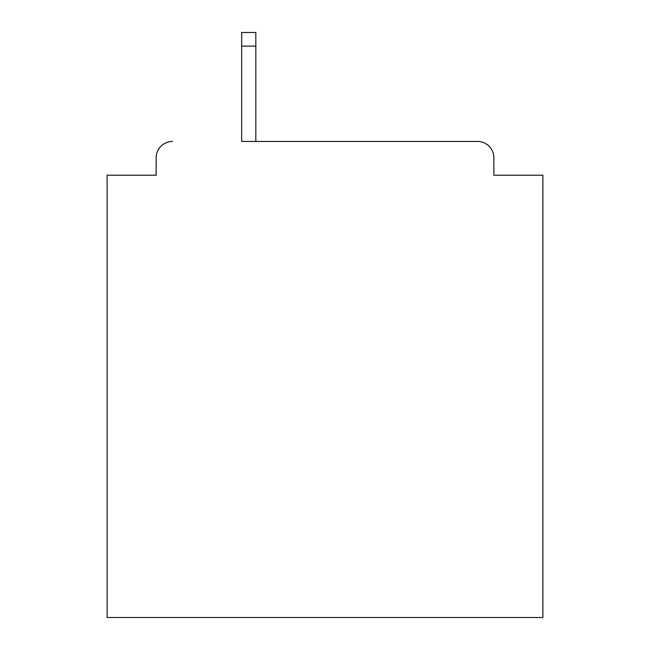 <?xml version="1.0" encoding="UTF-8"?>
<svg xmlns="http://www.w3.org/2000/svg" width="650" height="650" viewBox="0 0 650 650"><rect width="100%" height="100%" fill="white"/><g stroke="black" fill="none" stroke-linecap="round" stroke-linejoin="round"><path stroke-width="0.97" d="M493.854 175.207L493.854 157.779L493.854 175.207L542.88 175.207L542.88 617.5L107.12 617.5L107.12 175.207L156.146 175.207L156.146 157.779L156.146 175.207M241.662 46.117L241.662 141.44L477.514 141.44L255.824 141.44L255.824 46.117L241.662 46.117L241.662 32.5L255.824 32.5L255.824 46.117M493.854 157.779A16.339 16.339 0 0 0 477.514 141.44M172.486 141.44A16.339 16.339 0 0 0 156.146 157.779"/></g></svg>
